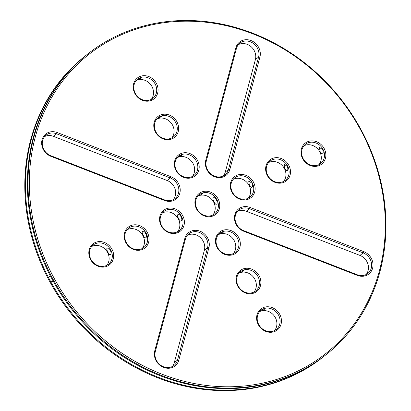 <?xml version="1.0" encoding="UTF-8"?>
<svg xmlns="http://www.w3.org/2000/svg" width="411" height="411" viewBox="0 0 411 411"><rect width="100%" height="100%" fill="white"/><g stroke="black" fill="none" stroke-linecap="round" stroke-linejoin="round"><path stroke-width="0.62" d="M85.889 55.454A191.85 170.324 51.5 0 0 84.923 56.22L84.291 56.723A191.85 170.324 51.5 0 0 59.02 297.045A191.85 170.324 51.5 0 0 293.737 375.32A191.85 170.324 51.5 0 0 323.241 356.928L323.873 356.429A191.85 170.324 51.5 0 0 324.834 355.654M44.599 136.58A12.279 10.902 -128.5 0 1 53.445 136.339L167.149 180.511A12.279 10.902 -128.5 0 1 173.324 199.628M136.154 80.582A12.279 10.902 -128.5 0 1 136.313 80.505A12.279 10.902 -128.5 0 1 150.662 84.574A12.279 10.902 -128.5 0 1 151.181 99.452M156.719 119.092A12.279 10.902 -128.5 0 1 156.879 119.015A12.279 10.902 -128.5 0 1 171.228 123.089A12.279 10.902 -128.5 0 1 171.741 137.968M177.285 157.608A12.279 10.902 -128.5 0 1 177.444 157.531A12.279 10.902 -128.5 0 1 191.793 161.6A12.279 10.902 -128.5 0 1 192.307 176.478M91.751 246.472A12.279 10.902 -128.5 0 1 106.197 250.386A12.279 10.902 -128.5 0 1 106.778 265.347M127.117 229.687A12.279 10.902 -128.5 0 1 141.564 233.607A12.279 10.902 -128.5 0 1 142.139 248.563M187.385 235.22A12.279 10.902 -128.5 0 1 200.172 237.394A12.279 10.902 -128.5 0 1 204.375 250.227L174.285 362.646A12.279 10.902 -128.5 0 1 172.317 366.509M162.484 212.903A12.279 10.902 -128.5 0 1 176.93 216.823A12.279 10.902 -128.5 0 1 177.506 231.778M233.217 179.335A12.279 10.902 -128.5 0 1 249.035 185.34A12.279 10.902 -128.5 0 1 248.239 198.21M238.406 44.604A12.279 10.902 -128.5 0 1 251.193 46.777A12.279 10.902 -128.5 0 1 255.395 59.61L225.305 172.029A12.279 10.902 -128.5 0 1 223.337 175.893M268.578 162.55A12.279 10.902 -128.5 0 1 284.402 168.561A12.279 10.902 -128.5 0 1 283.605 181.426M303.945 145.766A12.279 10.902 -128.5 0 1 319.763 151.777A12.279 10.902 -128.5 0 1 318.967 164.641M212.872 214.994A12.279 10.902 51.5 0 0 212.297 200.039A12.279 10.902 51.5 0 0 197.85 196.119M218.416 234.635A12.279 10.902 -128.5 0 1 232.857 238.55A12.279 10.902 -128.5 0 1 233.438 253.505M238.976 273.145A12.279 10.902 -128.5 0 1 253.423 277.065A12.279 10.902 -128.5 0 1 253.998 292.021M259.541 311.661A12.279 10.902 -128.5 0 1 273.988 315.576A12.279 10.902 -128.5 0 1 274.563 330.531M237.399 211.485A12.279 10.902 -128.5 0 1 246.246 211.244L359.944 255.416A12.279 10.902 -128.5 0 1 366.124 274.533M53.368 281.463L50.748 281.74A191.85 170.324 51.5 0 0 292.529 375.675L296.192 373.938A191.85 170.324 51.5 0 0 323.873 356.429M50.748 281.74L48.621 277.754L50.26 275.668M84.923 56.22A191.85 170.324 51.5 0 0 48.621 277.754M57.268 132.558L170.966 176.735A13.332 11.837 -128.5 0 1 179.807 193.293A13.332 11.837 -128.5 0 1 164.606 200.506L50.902 156.334A13.332 11.837 -128.5 0 1 42.061 139.776A13.332 11.837 -128.5 0 1 57.268 132.558L56.636 133.801L170.339 177.973A12.279 10.902 -128.5 0 1 178.544 187.508A12.279 10.902 -128.5 0 1 175.055 198.528A12.279 10.902 -128.5 0 1 164.477 199.869L50.774 155.697A12.279 10.902 -128.5 0 1 42.569 146.162A12.279 10.902 -128.5 0 1 46.058 135.142A12.279 10.902 -128.5 0 1 56.636 133.801L53.445 136.339M139.504 77.962A12.279 10.902 -128.5 0 1 154.526 82.976A12.279 10.902 -128.5 0 1 152.907 98.352A12.279 10.902 -128.5 0 1 136.735 95.537A12.279 10.902 -128.5 0 1 137.618 79.143A12.279 10.902 -128.5 0 1 139.504 77.962M136.298 80.407L141.194 77.936L139.175 78.229L137.331 79.374M160.069 116.477A12.279 10.902 -128.5 0 1 175.091 121.486A12.279 10.902 -128.5 0 1 173.473 136.868A12.279 10.902 -128.5 0 1 157.3 134.048A12.279 10.902 -128.5 0 1 158.178 117.654A12.279 10.902 -128.5 0 1 160.069 116.477M156.863 118.923L161.759 116.452L159.735 116.739L157.896 117.89M180.635 154.988A12.279 10.902 -128.5 0 1 195.657 160.002A12.279 10.902 -128.5 0 1 194.038 175.379A12.279 10.902 -128.5 0 1 177.86 172.563A12.279 10.902 -128.5 0 1 178.744 156.17A12.279 10.902 -128.5 0 1 180.635 154.988M177.429 157.434L182.325 154.962L180.301 155.255L178.461 156.401M90.954 259.336A12.279 10.902 -128.5 0 1 93.215 245.033A12.279 10.902 -128.5 0 1 109.388 247.848A12.279 10.902 -128.5 0 1 108.504 264.247A12.279 10.902 -128.5 0 1 90.954 259.336M110.4 254.486L110.261 254.573C109.228 255.611 105.478 248.372 107.256 248.234C109.239 246.682 112.542 253.659 110.4 254.486M126.321 242.557A12.279 10.902 -128.5 0 1 128.576 228.249A12.279 10.902 -128.5 0 1 144.754 231.064A12.279 10.902 -128.5 0 1 143.871 247.463A12.279 10.902 -128.5 0 1 126.321 242.557M145.766 237.702L145.628 237.789C144.595 238.832 140.845 231.588 142.622 231.45C144.605 229.898 147.903 236.875 145.766 237.702M155.327 351.503L185.418 239.084A12.279 10.902 -128.5 0 1 188.844 233.782A12.279 10.902 -128.5 0 1 202.469 234.131A12.279 10.902 -128.5 0 1 207.565 247.689L177.475 360.108A12.279 10.902 -128.5 0 1 174.043 365.41A12.279 10.902 -128.5 0 1 160.418 365.06A12.279 10.902 -128.5 0 1 155.327 351.503L154.757 350.83L184.847 238.416A13.332 11.837 -128.5 0 1 200.049 231.198A13.332 11.837 -128.5 0 1 208.891 247.756L178.8 360.175A13.332 11.837 -128.5 0 1 163.599 367.388A13.332 11.837 -128.5 0 1 154.757 350.83M161.687 225.773A12.279 10.902 -128.5 0 1 163.943 211.465A12.279 10.902 -128.5 0 1 180.121 214.285A12.279 10.902 -128.5 0 1 179.237 230.679A12.279 10.902 -128.5 0 1 161.687 225.773M181.128 220.918L180.994 221.005C179.956 222.048 176.211 214.804 177.984 214.665C179.972 213.114 183.27 220.09 181.128 220.918M252.226 182.803A12.279 10.902 -128.5 0 1 249.965 197.11A12.279 10.902 -128.5 0 1 233.792 194.29A12.279 10.902 -128.5 0 1 234.676 177.896A12.279 10.902 -128.5 0 1 252.226 182.803M251.861 187.349C251.234 187.812 250.407 187.051 249.364 185.078L248.717 181.097L251.892 183.07C252.678 185.243 252.667 186.671 251.861 187.349L251.722 187.437M259.911 57.139L229.821 169.558A13.332 11.837 -128.5 0 1 214.619 176.771A13.332 11.837 -128.5 0 1 205.777 160.213L235.868 47.799A13.332 11.837 -128.5 0 1 251.07 40.581A13.332 11.837 -128.5 0 1 259.911 57.139L258.586 57.072L228.495 169.491A12.279 10.902 -128.5 0 1 225.069 174.793A12.279 10.902 -128.5 0 1 211.439 174.444A12.279 10.902 -128.5 0 1 206.348 160.886L236.438 48.467A12.279 10.902 -128.5 0 1 239.865 43.165A12.279 10.902 -128.5 0 1 253.495 43.515A12.279 10.902 -128.5 0 1 258.586 57.072L255.395 59.61M287.587 166.018A12.279 10.902 -128.5 0 1 285.332 180.326A12.279 10.902 -128.5 0 1 269.159 177.511A12.279 10.902 -128.5 0 1 270.042 161.112A12.279 10.902 -128.5 0 1 287.587 166.018M287.227 170.565C286.601 171.027 285.768 170.267 284.731 168.294L284.083 164.313L287.258 166.285C288.039 168.459 288.029 169.887 287.227 170.565L287.089 170.652M322.954 149.239A12.279 10.902 -128.5 0 1 320.698 163.542A12.279 10.902 -128.5 0 1 304.525 160.727A12.279 10.902 -128.5 0 1 305.404 144.328A12.279 10.902 -128.5 0 1 322.954 149.239M322.594 153.781C321.967 154.243 321.135 153.483 320.097 151.51L319.45 147.528L322.625 149.501C323.406 151.68 323.395 153.103 322.594 153.781L322.455 153.868M212.713 215.071A12.279 10.902 -128.5 0 1 197.691 210.062A12.279 10.902 -128.5 0 1 199.309 194.68A12.279 10.902 -128.5 0 1 215.482 197.501A12.279 10.902 -128.5 0 1 214.604 213.895A12.279 10.902 -128.5 0 1 212.713 215.071M216.494 204.133L216.361 204.221C215.359 205.289 211.573 198.066 213.35 197.881C215.369 196.345 218.621 203.327 216.494 204.133M197.994 195.949C201.041 194.809 202.674 193.982 202.885 193.478C202.402 193.036 201.113 193.514 199.027 194.917M233.278 253.587A12.279 10.902 -128.5 0 1 218.256 248.573A12.279 10.902 -128.5 0 1 219.875 233.196A12.279 10.902 -128.5 0 1 236.048 236.012A12.279 10.902 -128.5 0 1 235.164 252.405A12.279 10.902 -128.5 0 1 233.278 253.587M218.554 234.46C221.606 233.32 223.235 232.498 223.45 231.989C222.968 231.547 221.678 232.03 219.587 233.427M253.844 292.098A12.279 10.902 -128.5 0 1 238.822 287.089A12.279 10.902 -128.5 0 1 240.435 271.707A12.279 10.902 -128.5 0 1 256.613 274.527A12.279 10.902 -128.5 0 1 255.729 290.921A12.279 10.902 -128.5 0 1 253.844 292.098M239.12 272.976C242.171 271.835 243.8 271.008 244.016 270.505C243.528 270.063 242.243 270.541 240.152 271.943M274.404 330.614A12.279 10.902 -128.5 0 1 259.382 325.599A12.279 10.902 -128.5 0 1 261 310.223A12.279 10.902 -128.5 0 1 277.178 313.038A12.279 10.902 -128.5 0 1 276.295 329.432A12.279 10.902 -128.5 0 1 274.404 330.614M259.685 311.487C262.732 310.346 264.365 309.524 264.581 309.015C264.093 308.574 262.809 309.057 260.718 310.454M357.272 274.774L243.574 230.602A12.279 10.902 -128.5 0 1 235.364 221.067A12.279 10.902 -128.5 0 1 238.858 210.047A12.279 10.902 -128.5 0 1 249.436 208.706L363.134 252.878A12.279 10.902 -128.5 0 1 371.344 262.413A12.279 10.902 -128.5 0 1 367.85 273.433A12.279 10.902 -128.5 0 1 357.272 274.774L357.4 275.411L243.702 231.239A13.332 11.837 -128.5 0 1 234.861 214.681A13.332 11.837 -128.5 0 1 250.063 207.463L363.766 251.64A13.332 11.837 -128.5 0 1 372.607 268.198A13.332 11.837 -128.5 0 1 357.4 275.411M326.432 354.39L325.8 354.893A191.85 170.324 51.5 0 1 298.114 372.407L294.456 374.144A191.85 170.324 51.5 0 1 52.675 280.21L50.548 276.218A191.85 170.324 51.5 0 1 86.849 54.684L87.481 54.185A191.85 170.324 51.5 0 0 62.205 294.507A191.85 170.324 51.5 0 0 296.922 372.782A191.85 170.324 51.5 0 0 326.432 354.39A191.85 170.324 51.5 0 0 340.221 98.214A191.85 170.324 51.5 0 0 87.481 54.185M296.192 373.938L296.429 373.126M292.072 375.212L292.529 375.675M139.391 76.739A13.332 11.837 -128.5 0 1 158.076 89.881A13.332 11.837 -128.5 0 1 139.457 98.717A13.332 11.837 -128.5 0 1 139.391 76.739M159.956 115.25A13.332 11.837 -128.5 0 1 178.641 128.396A13.332 11.837 -128.5 0 1 160.023 137.233A13.332 11.837 -128.5 0 1 159.956 115.25M180.516 153.765A13.332 11.837 -128.5 0 1 199.207 166.907A13.332 11.837 -128.5 0 1 180.583 175.744A13.332 11.837 -128.5 0 1 180.516 153.765M90.487 259.439A13.332 11.837 -128.5 0 1 101.198 241.647A13.332 11.837 -128.5 0 1 112.028 261.925A13.332 11.837 -128.5 0 1 90.487 259.439M125.853 242.654A13.332 11.837 -128.5 0 1 136.565 224.863A13.332 11.837 -128.5 0 1 147.395 245.141A13.332 11.837 -128.5 0 1 125.853 242.654M161.22 225.87A13.332 11.837 -128.5 0 1 171.932 208.079A13.332 11.837 -128.5 0 1 182.756 228.357A13.332 11.837 -128.5 0 1 161.22 225.87M253.453 182.099A13.332 11.837 -128.5 0 1 242.737 199.895A13.332 11.837 -128.5 0 1 231.912 179.612A13.332 11.837 -128.5 0 1 253.453 182.099M288.815 165.314A13.332 11.837 -128.5 0 1 278.103 183.111A13.332 11.837 -128.5 0 1 267.273 162.828A13.332 11.837 -128.5 0 1 288.815 165.314M324.181 148.53A13.332 11.837 -128.5 0 1 313.47 166.327A13.332 11.837 -128.5 0 1 302.64 146.049A13.332 11.837 -128.5 0 1 324.181 148.53M213.586 215.693A13.332 11.837 -128.5 0 1 194.896 202.551A13.332 11.837 -128.5 0 1 213.52 193.715A13.332 11.837 -128.5 0 1 213.586 215.693M234.152 254.209A13.332 11.837 -128.5 0 1 215.462 241.062A13.332 11.837 -128.5 0 1 234.085 232.225A13.332 11.837 -128.5 0 1 234.152 254.209M254.712 292.719A13.332 11.837 -128.5 0 1 236.027 279.578A13.332 11.837 -128.5 0 1 254.645 270.741A13.332 11.837 -128.5 0 1 254.712 292.719M275.278 331.235A13.332 11.837 -128.5 0 1 256.592 318.088A13.332 11.837 -128.5 0 1 275.211 309.252A13.332 11.837 -128.5 0 1 275.278 331.235M296.809 371.559A190.796 169.389 51.5 0 0 295.858 56.959A190.796 169.389 51.5 0 0 29.335 183.445A190.796 169.389 51.5 0 0 296.809 371.559M170.966 176.735L170.339 177.973L167.149 180.511M178.8 360.175L177.475 360.108L174.285 362.646M208.891 247.756L207.565 247.689L204.375 250.227M229.821 169.558L228.495 169.491L225.305 172.029M363.766 251.64L363.134 252.878L359.944 255.416M250.063 207.463L249.436 208.706L246.246 211.244M50.902 156.334L50.774 155.697M164.606 200.506L164.477 199.869M184.847 238.416L185.418 239.084M235.868 47.799L236.438 48.467M205.777 160.213L206.348 160.886M243.702 231.239L243.574 230.602"/></g></svg>
